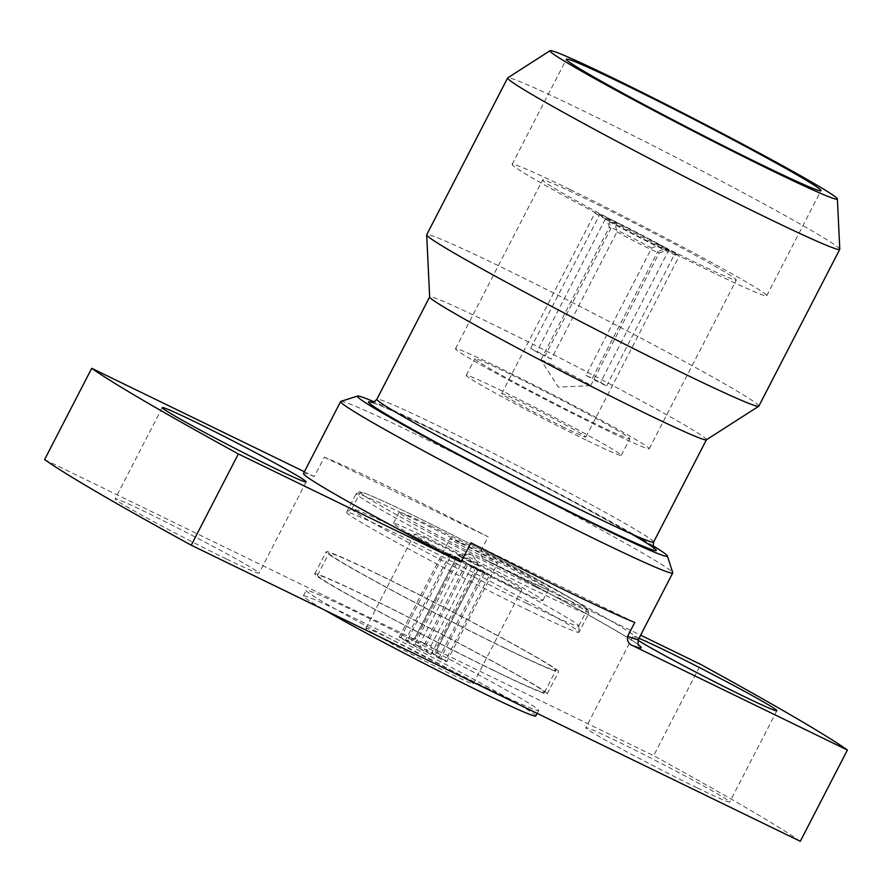 <?xml version="1.0" encoding="UTF-8"?>
<svg xmlns="http://www.w3.org/2000/svg" width="892" height="892" viewBox="0 0 892 892"><rect width="100%" height="100%" fill="white"/><g stroke="black" fill="none" stroke-linecap="round" stroke-linejoin="round"><path stroke-width="0.67" stroke-dasharray="4.46 3.34" d="M433.021 527.049A84.093 2.966 27.3 0 0 399.114 512.309A84.093 2.966 27.3 0 0 437.637 535.144A84.093 2.966 27.3 0 0 514.651 574.704A84.093 2.966 27.3 0 0 548.558 589.445A84.093 2.966 27.3 0 0 510.034 566.61A84.093 2.966 27.3 0 0 433.021 527.049M427.313 538.11A84.093 2.966 27.3 0 0 393.405 523.37A84.093 2.966 27.3 0 0 431.929 546.205A84.093 2.966 27.3 0 0 508.942 585.776A84.093 2.966 27.3 0 0 542.849 600.506A84.093 2.966 27.3 0 0 504.326 577.67A84.093 2.966 27.3 0 0 427.313 538.11M438.797 544.822A60.422 2.13 27.3 0 0 414.434 534.23A60.422 2.13 27.3 0 0 442.12 550.632A60.422 2.13 27.3 0 0 497.457 579.064A60.422 2.13 27.3 0 0 521.82 589.657A60.422 2.13 27.3 0 0 494.135 573.244A60.422 2.13 27.3 0 0 438.797 544.822M390.261 638.862A60.422 2.13 27.3 0 0 365.898 628.269A60.422 2.13 27.3 0 0 393.584 644.682A60.422 2.13 27.3 0 0 448.921 673.103A60.422 2.13 27.3 0 0 473.284 683.696A60.422 2.13 27.3 0 0 445.599 667.283A60.422 2.13 27.3 0 0 390.261 638.862M535.824 715.975A130.812 4.616 27.3 0 0 475.904 680.451A130.812 4.616 27.3 0 0 356.098 618.914A130.812 4.616 27.3 0 0 303.347 595.99A130.812 4.616 27.3 0 0 324.744 610.106M485.939 687.52A130.812 4.616 27.3 0 0 538.679 710.445A130.812 4.616 27.3 0 0 478.759 674.921A130.812 4.616 27.3 0 0 358.952 613.373A130.812 4.616 27.3 0 0 306.201 590.459A130.812 4.616 27.3 0 0 366.133 625.972A130.812 4.616 27.3 0 0 485.939 687.52M697.109 787.826A80.982 2.854 -152.7 0 1 622.939 749.726A80.982 2.854 -152.7 0 1 585.843 727.738A80.982 2.854 -152.7 0 1 618.49 741.932A80.982 2.854 -152.7 0 1 692.66 780.032A80.982 2.854 -152.7 0 1 729.756 802.019A80.982 2.854 -152.7 0 1 697.109 787.826M638.059 640.344A80.982 2.854 -152.7 0 1 632.952 636.464A80.982 2.854 -152.7 0 1 638.984 638.337M226.401 558.972A80.982 2.854 -152.7 0 1 152.231 520.872A80.982 2.854 -152.7 0 1 115.135 498.884A80.982 2.854 -152.7 0 1 147.782 513.067A80.982 2.854 -152.7 0 1 221.952 551.167A80.982 2.854 -152.7 0 1 259.048 573.166A80.982 2.854 -152.7 0 1 226.401 558.972M304.406 471.723L314.33 476.54L324.32 457.183A186.874 6.601 -152.7 0 1 388.845 486.854A186.874 6.601 -152.7 0 1 488.136 536.828L481 550.654C480.253 555.192 481.847 558.28 485.794 559.908L640.612 635.182M340.822 401.4A186.874 6.601 -152.7 0 1 415.962 434.304A186.874 6.601 -152.7 0 1 584.539 520.839A186.874 6.601 -152.7 0 1 672.735 572.709M653.022 545.759A174.408 6.155 27.3 0 0 427.725 426.766A174.408 6.155 27.3 0 0 374.216 401.857M510.023 374.038A87.204 3.077 27.3 0 0 474.856 358.762A87.204 3.077 27.3 0 0 514.818 382.445A87.204 3.077 27.3 0 0 594.685 423.466A87.204 3.077 27.3 0 0 629.852 438.752A87.204 3.077 27.3 0 0 589.891 415.07A87.204 3.077 27.3 0 0 510.023 374.038M586.122 440.068A87.204 3.077 -152.7 0 1 506.243 399.036A87.204 3.077 -152.7 0 1 466.293 375.354A87.204 3.077 -152.7 0 1 501.46 390.64A87.204 3.077 -152.7 0 1 581.328 431.661A87.204 3.077 -152.7 0 1 621.278 455.344A87.204 3.077 -152.7 0 1 586.122 440.068M586.523 199.139A109.002 3.847 27.3 0 0 542.57 180.039A109.002 3.847 27.3 0 0 592.511 209.642A109.002 3.847 27.3 0 0 692.348 260.932A109.002 3.847 27.3 0 0 736.301 280.032A109.002 3.847 27.3 0 0 686.361 250.429A109.002 3.847 27.3 0 0 586.523 199.139M499.442 367.861A109.002 3.847 27.3 0 0 455.489 348.761A109.002 3.847 27.3 0 0 505.43 378.364A109.002 3.847 27.3 0 0 605.267 429.643A109.002 3.847 27.3 0 0 649.22 448.754A109.002 3.847 27.3 0 0 599.279 419.151A109.002 3.847 27.3 0 0 499.442 367.861M569.899 189.439A143.266 5.051 27.3 0 0 512.131 164.329A143.266 5.051 27.3 0 0 577.76 203.231A143.266 5.051 27.3 0 0 708.984 270.644A143.266 5.051 27.3 0 0 766.741 295.743A143.266 5.051 27.3 0 0 701.112 256.84A143.266 5.051 27.3 0 0 569.899 189.439M839.785 249.225A186.874 6.601 27.3 0 0 752.658 197.812A186.874 6.601 27.3 0 0 582.989 110.697A186.874 6.601 27.3 0 0 507.738 77.849M758.836 406.128A186.874 6.601 27.3 0 0 673.226 355.384A186.874 6.601 27.3 0 0 502.073 267.466A186.874 6.601 27.3 0 0 426.733 234.719M706.352 439.834A155.721 5.497 27.3 0 0 706.442 439.756A155.721 5.497 27.3 0 0 635.093 397.464A155.721 5.497 27.3 0 0 492.473 324.197A155.721 5.497 27.3 0 0 429.676 296.902A155.721 5.497 27.3 0 0 429.654 297.025M616.974 231.864A28.031 0.992 27.3 0 0 647.904 247.943A28.031 0.992 27.3 0 0 659.177 252.871A28.031 0.992 27.3 0 0 659.21 252.849A28.031 0.992 27.3 0 0 657.672 251.655L591.998 378.877L606.593 385.98A47.343 1.672 27.3 0 0 600.539 382.445L585.955 375.354L651.617 248.121L659.21 244.887A34.264 1.204 27.3 0 0 625.604 227.259A34.264 1.204 27.3 0 0 606.705 218.796A34.264 1.204 27.3 0 0 609.046 220.502L610.931 228.341L545.257 355.562L530.662 348.471A47.343 1.672 27.3 0 0 536.716 352.005L551.301 359.097L616.974 231.864L615.09 224.037A34.264 1.204 27.3 0 0 653.78 244.174A34.264 1.204 27.3 0 0 667.562 250.206A34.264 1.204 27.3 0 0 665.254 248.422L657.672 251.655M551.301 359.097A28.031 0.992 -152.7 0 1 545.257 355.562M651.617 248.121A28.031 0.992 27.3 0 0 620.687 232.054A28.031 0.992 27.3 0 0 609.392 227.137A28.031 0.992 27.3 0 0 609.392 227.181A28.031 0.992 27.3 0 0 610.931 228.341M552.17 364.817A28.031 0.992 27.3 0 0 540.864 359.9A28.031 0.992 27.3 0 0 540.887 359.978A28.031 0.992 27.3 0 0 554.378 367.872A28.031 0.992 27.3 0 0 579.376 380.694A28.031 0.992 27.3 0 0 590.604 385.645A28.031 0.992 27.3 0 0 590.682 385.612A28.031 0.992 27.3 0 0 577.838 377.996A28.031 0.992 27.3 0 0 552.17 364.817M415.995 638.494L414.813 638.092L406.429 640.757A18.687 0.658 27.3 0 1 409.829 642.095L415.995 638.494L457.395 558.292L449.992 553.965A26.782 0.948 -152.7 0 1 454.273 556.006A26.782 0.948 -152.7 0 1 459.268 558.47L466.672 562.796L425.272 643.009L419.106 646.6A18.687 0.658 27.3 0 1 433.111 653.959L430.881 645.953L425.272 643.009M460.841 543.284A26.782 0.948 -152.7 0 1 485.371 555.894A26.782 0.948 -152.7 0 1 497.636 563.164A26.782 0.948 -152.7 0 1 486.842 558.47A26.782 0.948 -152.7 0 1 462.312 545.871A26.782 0.948 -152.7 0 1 450.036 538.59A26.782 0.948 -152.7 0 1 460.841 543.284M467.865 564.402L484.557 573.244A26.782 0.948 -152.7 0 1 480.275 571.192A26.782 0.948 -152.7 0 1 475.28 568.728L467.865 564.402L426.465 644.615L426.933 652.085A18.687 0.658 27.3 0 1 412.918 644.726L420.868 641.671L462.257 561.458L450.895 555.939L406.64 641.683A26.782 0.948 27.3 0 0 431.026 654.472L426.933 652.085M484.557 573.244L440.302 658.976A26.782 0.948 27.3 0 0 446.814 661.63A26.782 0.948 27.3 0 0 445.431 660.537L489.686 574.794L478.324 569.274L436.924 649.476L439.154 657.482A18.687 0.658 27.3 0 1 439.622 657.883A18.687 0.658 27.3 0 1 436.21 656.59L435.742 649.12L477.142 568.918M478.324 569.274L472.281 565.74L483.642 571.27A26.782 0.948 -152.7 0 1 489.686 574.794M483.642 571.27L439.388 657.003A26.782 0.948 27.3 0 0 415.014 644.214L459.268 558.47M450.895 555.939A26.782 0.948 -152.7 0 1 444.852 552.404L456.213 557.935L414.813 638.137L406.875 641.203A18.687 0.658 27.3 0 1 406.429 640.757M456.213 557.935L462.257 561.458M420.868 641.671L426.465 644.615M462.647 557.299L457.629 555.125L463.338 558.503L479.773 566.554L462.647 557.299M466.672 562.796L457.395 558.292M562.339 426.599A47.343 1.672 27.3 0 0 585.854 437.058A47.343 1.672 27.3 0 0 525.232 404.098A47.343 1.672 27.3 0 0 501.717 393.64A47.343 1.672 27.3 0 0 562.339 426.599M659.21 244.887L669.067 249.682A47.343 1.672 27.3 0 0 618.602 223.212A47.343 1.672 27.3 0 0 595.087 212.753A47.343 1.672 27.3 0 0 599.19 215.708L609.046 220.502M669.067 249.682L600.539 382.445M606.593 385.98L675.11 253.216L665.254 248.422M615.09 224.037L605.233 219.242A47.343 1.672 27.3 0 0 655.709 245.713A47.343 1.672 27.3 0 0 679.225 256.171A47.343 1.672 27.3 0 0 675.11 253.216M605.233 219.242L536.716 352.005M530.662 348.471L599.19 215.708M435.742 649.12L436.924 649.476M430.881 645.953L472.281 565.74M436.21 656.59L440.302 658.976M431.026 654.472L475.28 568.728M412.918 644.726L406.64 641.683M409.829 642.095L405.737 639.709A26.782 0.948 27.3 0 0 399.215 637.055A26.782 0.948 27.3 0 0 400.597 638.148L406.875 641.203M400.597 638.148L444.852 552.404M449.992 553.965L405.737 639.709M415.014 644.214L419.106 646.6M433.111 653.959L439.388 657.003M445.431 660.537L439.154 657.482M585.955 375.354A28.031 0.992 -152.7 0 1 591.998 378.877M324.32 457.183L488.136 536.828M634.781 622.449L470.965 542.804M314.33 476.54A186.874 6.601 27.3 0 0 303.503 473.462M638.928 645.44C643.065 645.685 569.81 603.025 485.527 559.775L485.794 559.908A193.096 6.813 -152.7 0 1 638.572 644.938M800.291 841.312A436.032 15.387 27.3 0 0 653.646 755.702L700.755 664.428M44.6 459.581L653.646 755.702M527.261 603.661A127.69 4.505 27.3 0 0 578.741 626.039A127.69 4.505 27.3 0 0 578.763 625.95A127.69 4.505 27.3 0 0 519.222 590.816A127.69 4.505 27.3 0 0 403.284 531.286A127.69 4.505 27.3 0 0 351.872 508.841A127.69 4.505 27.3 0 0 351.805 508.908A127.69 4.505 27.3 0 0 410.298 543.585A127.69 4.505 27.3 0 0 527.261 603.661M526.291 609.336A130.812 4.616 27.3 0 0 579.042 632.261A130.812 4.616 27.3 0 0 579.053 632.16A130.812 4.616 27.3 0 0 518.074 596.179A130.812 4.616 27.3 0 0 399.304 535.189A130.812 4.616 27.3 0 0 346.631 512.198A130.812 4.616 27.3 0 0 346.564 512.264A130.812 4.616 27.3 0 0 406.484 547.788A130.812 4.616 27.3 0 0 526.291 609.336M535.824 587.07A127.69 4.505 27.3 0 0 587.304 609.448A127.69 4.505 27.3 0 0 528.811 574.771A127.69 4.505 27.3 0 0 411.859 514.684A127.69 4.505 27.3 0 0 360.368 492.306A127.69 4.505 27.3 0 0 418.872 526.982A127.69 4.505 27.3 0 0 535.824 587.07M378.933 574.66A130.812 4.616 27.3 0 0 326.193 551.735A130.812 4.616 27.3 0 0 386.125 587.259A130.812 4.616 27.3 0 0 505.931 648.796A130.812 4.616 27.3 0 0 558.671 671.721A130.812 4.616 27.3 0 0 498.74 636.197A130.812 4.616 27.3 0 0 378.933 574.66M367.515 596.781A130.812 4.616 27.3 0 0 314.776 573.857A130.812 4.616 27.3 0 0 374.696 609.381A130.812 4.616 27.3 0 0 494.502 670.929A130.812 4.616 27.3 0 0 547.253 693.853A130.812 4.616 27.3 0 0 487.322 658.329A130.812 4.616 27.3 0 0 367.515 596.781M492.997 670.048A127.69 4.505 27.3 0 0 544.477 692.426A127.69 4.505 27.3 0 0 485.984 657.75A127.69 4.505 27.3 0 0 369.032 597.662A127.69 4.505 27.3 0 0 317.541 575.284A127.69 4.505 27.3 0 0 376.045 609.961A127.69 4.505 27.3 0 0 492.997 670.048M504.415 647.915A127.69 4.505 27.3 0 0 555.906 670.293A127.69 4.505 27.3 0 0 497.401 635.617A127.69 4.505 27.3 0 0 380.449 575.541A127.69 4.505 27.3 0 0 328.958 553.163A127.69 4.505 27.3 0 0 387.462 587.839A127.69 4.505 27.3 0 0 504.415 647.915M638.471 639.352A186.874 6.601 27.3 0 0 481 550.654M653.613 542.091A155.721 5.497 27.3 0 0 582.275 499.799A155.721 5.497 27.3 0 0 439.644 426.532A155.721 5.497 27.3 0 0 376.859 399.248M372.009 402.437A161.954 5.72 -152.7 0 1 433.768 430.301A161.954 5.72 -152.7 0 1 631.224 533.806M408.915 516.568A130.812 4.616 27.3 0 0 356.176 493.644A130.812 4.616 27.3 0 0 416.096 529.168A130.812 4.616 27.3 0 0 535.902 590.716A130.812 4.616 27.3 0 0 588.653 613.64A130.812 4.616 27.3 0 0 528.722 578.116A130.812 4.616 27.3 0 0 408.915 516.568M393.405 523.37L399.114 512.309M365.898 628.269L414.434 534.23M537.162 713.388L538.679 710.445M632.952 636.464L585.843 727.738M162.244 407.611L115.135 498.884M466.293 375.354L474.856 358.762M455.489 348.761L542.57 180.039M512.131 164.329L566.375 59.229M654.171 548.346C654.695 548.524 649.131 544.087 628.013 531.966L584.728 507.927C539.024 483.163 478.157 451.854 433.902 430.368C407.31 417.467 388.589 408.859 377.717 404.567L371.44 402.426M540.864 359.9L609.392 227.137M659.177 252.871L667.562 250.206M590.604 385.645L558.359 387.128L540.887 359.978M446.814 661.63L497.636 563.164M414.802 638.092L457.629 555.125L471.991 554.445L479.762 566.509L436.946 649.521M585.854 437.058L679.225 256.171M501.717 393.64L595.087 212.753M436.946 649.51L439.622 657.883M399.215 637.055L450.036 538.59M609.392 227.181L606.705 218.796M590.682 385.612L659.21 252.849M766.741 295.743L820.997 190.643M649.22 448.754L736.301 280.032M621.278 455.344L629.852 438.752M306.157 481.892L259.048 573.166M776.865 710.746L729.756 802.019M303.347 595.99L306.201 590.459M473.284 683.696L521.82 589.657M542.849 600.506L548.558 589.445M578.763 625.95L579.053 632.16M578.741 626.039L587.304 609.448M346.564 512.264L356.176 493.644L359.365 491.827L365.72 493.599C374.339 496.911 389.692 503.924 411.792 514.651C454.329 535.289 515.855 567.256 552.371 587.683L579.978 603.761L588.163 609.816L588.653 613.64L579.042 632.261M351.872 508.841L346.631 512.198M351.805 508.908L360.368 492.306M314.776 573.857L326.193 551.735M544.477 692.426L555.906 670.293M317.541 575.284L328.958 553.163M547.253 693.853L558.671 671.721"/><path stroke-width="1.34" d="M324.744 610.106A130.812 4.616 27.3 0 0 483.085 693.051A130.812 4.616 27.3 0 0 535.824 715.975L537.162 713.388M638.984 638.337A80.982 2.854 -152.7 0 1 665.599 650.658A80.982 2.854 -152.7 0 1 739.769 688.758A80.982 2.854 -152.7 0 1 776.865 710.746A80.982 2.854 -152.7 0 1 744.218 696.552A80.982 2.854 -152.7 0 1 638.059 640.344M273.51 467.698A80.982 2.854 -152.7 0 1 199.34 429.598A80.982 2.854 -152.7 0 1 162.244 407.611A80.982 2.854 -152.7 0 1 194.891 421.805A80.982 2.854 -152.7 0 1 269.061 459.904A80.982 2.854 -152.7 0 1 306.157 481.892A80.982 2.854 -152.7 0 1 273.51 467.698M667.372 555.95L672.735 572.709A186.874 6.601 -152.7 0 1 672.724 572.976A186.874 6.601 -152.7 0 1 597.384 540.217A186.874 6.601 -152.7 0 1 426.231 452.3A186.874 6.601 -152.7 0 1 340.621 401.556A186.874 6.601 -152.7 0 1 340.822 401.4L357.592 396.059A174.408 6.155 27.3 0 0 434.917 442.276A174.408 6.155 27.3 0 0 597.038 525.633A174.408 6.155 27.3 0 0 667.372 555.95A174.408 6.155 27.3 0 0 653.022 545.759M191.245 545.202L800.291 841.312L847.4 750.038L632.439 645.529C628.503 643.901 626.898 640.824 627.634 636.275L634.781 622.449A186.874 6.601 -152.7 0 1 570.256 592.779A186.874 6.601 -152.7 0 1 470.965 542.804L460.974 562.161L238.354 453.928L191.245 545.202A436.032 15.387 27.3 0 1 44.6 459.581L91.709 368.307L304.406 471.723M624.144 84.327A143.266 5.051 27.3 0 0 566.375 59.229A143.266 5.051 27.3 0 0 632.015 98.131A143.266 5.051 27.3 0 0 763.229 165.533A143.266 5.051 27.3 0 0 820.997 190.643A143.266 5.051 27.3 0 0 755.357 151.74A143.266 5.051 27.3 0 0 624.144 84.327M772.171 170.762A161.697 5.709 27.3 0 0 837.387 198.972A161.697 5.709 27.3 0 0 762.002 154.494A161.697 5.709 27.3 0 0 615.201 79.109A161.697 5.709 27.3 0 0 550.085 50.688A161.697 5.709 27.3 0 0 622.794 93.995A161.697 5.709 27.3 0 0 772.171 170.762M550.085 50.688L507.738 77.849A186.874 6.601 27.3 0 0 507.637 77.95A186.874 6.601 27.3 0 0 593.258 128.693A186.874 6.601 27.3 0 0 764.411 216.611A186.874 6.601 27.3 0 0 839.751 249.359A186.874 6.601 27.3 0 0 839.785 249.225L837.387 198.972M507.637 77.95L426.733 234.719A186.874 6.601 27.3 0 0 426.699 234.852A186.874 6.601 27.3 0 0 513.825 286.265A186.874 6.601 27.3 0 0 683.495 373.38A186.874 6.601 27.3 0 0 758.746 406.239A186.874 6.601 27.3 0 0 758.836 406.128L839.751 249.359M426.699 234.852L429.654 297.025A155.721 5.497 27.3 0 0 502.263 339.863A155.721 5.497 27.3 0 0 643.645 412.461A155.721 5.497 27.3 0 0 706.352 439.834L758.746 406.239M374.216 401.857A174.408 6.155 27.3 0 0 357.592 396.059M340.621 401.556L303.503 473.462A186.874 6.601 27.3 0 0 460.974 562.161M91.709 368.307A436.032 15.387 27.3 0 0 238.354 453.928M640.612 635.182L700.755 664.428A436.032 15.387 27.3 0 1 847.4 750.038M627.634 636.275A186.874 6.601 27.3 0 0 638.471 639.352L672.724 572.976M371.44 402.426C372.533 402.983 374.339 401.924 376.859 399.248A155.721 5.497 27.3 0 0 448.197 441.529A155.721 5.497 27.3 0 0 590.827 514.807A155.721 5.497 27.3 0 0 653.613 542.091L706.408 439.801M631.224 533.806A161.954 5.72 -152.7 0 1 590.995 522.099A161.954 5.72 -152.7 0 1 430.156 439.098A161.954 5.72 -152.7 0 1 372.009 402.437M638.572 644.938A193.096 6.813 -152.7 0 1 632.439 645.529M653.613 542.091C653 546.517 653.178 548.602 654.171 548.346M376.859 399.248L429.654 296.958M638.471 639.352C637.791 643.489 637.947 645.518 638.928 645.44"/></g></svg>
